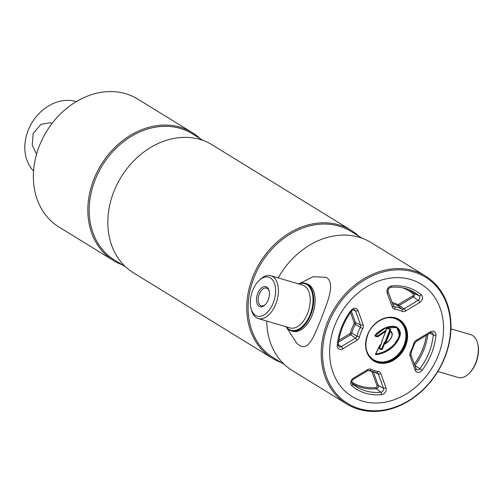 <?xml version="1.0" encoding="UTF-8"?>
<svg xmlns="http://www.w3.org/2000/svg" width="503" height="503" viewBox="0 0 503 503"><rect width="100%" height="100%" fill="white"/><g stroke="black" fill="none" stroke-linecap="round" stroke-linejoin="round"><path stroke-width="0.75" d="M444.621 357.426A74.136 59.775 121.6 0 0 413.661 271.934A74.136 59.775 121.6 0 0 328.553 323.203A74.136 59.775 121.6 0 0 359.513 408.694A74.136 59.775 121.6 0 0 444.621 357.426M327.277 322.662A75.129 60.574 -58.4 0 1 425.444 276.015A75.129 60.574 -58.4 0 1 444.897 357.35A75.129 60.574 -58.4 0 1 346.73 403.997A75.129 60.574 -58.4 0 1 327.277 322.662M438.214 355.539A65.956 53.18 -58.4 0 1 352.037 396.496A65.956 53.18 -58.4 0 1 334.954 325.089A65.956 53.18 -58.4 0 1 421.137 284.132A65.956 53.18 -58.4 0 1 438.214 355.539A65.956 53.18 121.6 0 0 410.668 279.486A65.956 53.18 121.6 0 0 334.954 325.089A65.956 53.18 121.6 0 0 362.5 401.143A65.956 53.18 121.6 0 0 438.214 355.539M278.19 277.889A75.129 60.574 -58.4 0 1 370.975 242.515L425.444 276.015M284.428 364.518L273.292 357.671A74.136 59.775 -58.4 0 1 254.097 277.411A74.136 59.775 -58.4 0 1 350.968 231.374L362.103 238.221M281.152 362.506A75.129 60.574 -58.4 0 1 272.274 358.211A75.129 60.574 -58.4 0 1 252.82 276.876A75.129 60.574 -58.4 0 1 350.987 230.223A75.129 60.574 -58.4 0 1 358.828 236.209M272.274 358.211L133.364 272.777A75.129 60.574 -58.4 0 1 113.911 191.442A75.129 60.574 -58.4 0 1 212.077 144.789L350.987 230.223M125.524 266.791L114.395 259.944A74.136 59.775 -58.4 0 1 95.199 179.684A74.136 59.775 -58.4 0 1 192.071 133.647L203.199 140.494M122.248 264.779A75.129 60.574 -58.4 0 1 113.376 260.485A75.129 60.574 -58.4 0 1 93.923 179.15A75.129 60.574 -58.4 0 1 192.089 132.496A75.129 60.574 -58.4 0 1 199.924 138.482M192.089 132.496L137.621 99.003A75.129 60.574 121.6 0 0 39.454 145.65A75.129 60.574 121.6 0 0 58.908 226.985L113.376 260.485M346.73 403.997L292.262 370.504A75.129 60.574 -58.4 0 1 266.728 321.04M259.171 306.283A10.431 6.023 106.4 0 1 257.725 293.438A10.431 6.023 106.4 0 1 266.785 287.05A10.431 6.023 106.4 0 1 269.155 290.809A10.431 6.023 106.4 0 1 264.987 304.937A10.431 6.023 106.4 0 1 259.171 306.283M269.256 291.306A9.236 5.338 -73.6 0 0 267.282 288.42A9.236 5.338 -73.6 0 0 266.521 288.081A9.236 5.338 -73.6 0 0 259.007 294.745A9.236 5.338 -73.6 0 0 260.535 305.459A9.236 5.338 -73.6 0 0 261.296 305.805A9.236 5.338 -73.6 0 0 265.345 304.579M255.555 315.419A20.334 11.751 -73.6 0 0 273.223 302.963A20.334 11.751 -73.6 0 0 270.4 277.914A20.334 11.751 -73.6 0 0 259.058 280.542A20.334 11.751 -73.6 0 0 250.934 308.088A20.334 11.751 -73.6 0 0 255.555 315.419M250.934 308.088L251.318 309.659A22.314 12.896 -73.6 0 0 256.379 317.707A22.314 12.896 -73.6 0 0 258.221 318.531A22.314 12.896 -73.6 0 0 276.373 302.422A22.314 12.896 -73.6 0 0 272.676 276.543A22.314 12.896 -73.6 0 0 270.84 275.719A22.314 12.896 -73.6 0 0 260.227 279.429L259.058 280.542M286.27 326.799A24.301 14.04 -73.6 0 0 289.043 329.377A24.301 14.04 -73.6 0 0 310.156 314.494A24.301 14.04 -73.6 0 0 306.786 284.56A24.301 14.04 -73.6 0 0 298.895 283.994M286 326.717A24.792 14.329 -73.6 0 0 289.25 329.949A24.792 14.329 -73.6 0 0 291.287 330.867A24.792 14.329 -73.6 0 0 311.458 312.967A24.792 14.329 -73.6 0 0 307.358 284.214A24.792 14.329 -73.6 0 0 305.315 283.302A24.792 14.329 -73.6 0 0 298.625 283.912M450.946 328.83L470.758 334.671A22.314 12.896 106.4 0 1 472.594 335.495A22.314 12.896 106.4 0 1 477.661 343.543L477.85 344.329A21.321 12.324 106.4 0 1 469.33 373.213L468.746 373.773A22.314 12.896 106.4 0 1 458.132 377.476L437.836 371.491M477.661 343.543A22.314 12.896 106.4 0 1 468.746 373.773M292.004 331.043A24.792 14.329 -73.6 0 0 312.659 313.985A24.792 14.329 -73.6 0 0 308.767 284.629A24.792 14.329 -73.6 0 0 306.013 283.541M286.584 327.528L296.871 343.386L299.392 345.366C308.924 351.308 314.212 335.583 321.178 318.82C327.503 302.014 335.809 283.308 326.309 277.379L313.206 276.675L299.549 283.547M382.054 349.459A53.06 42.78 121.6 0 0 382.393 349.057M76.286 101.612A41.655 33.588 121.6 0 0 28.181 130.327A41.655 33.588 121.6 0 0 33.569 171.07M36.524 154.327L32.217 144.996L33.179 133.402L40.906 124.386L50.287 122.713L51.998 123.499M375.024 335.35L377.357 336.067L385.587 330.578L386.43 328.459L387.172 328.013L386.549 328.465L385.738 331.414L385.443 331.031L377.64 336.381L377.954 336.652A0.497 0.402 -58.4 0 1 377.495 336.815L375.106 336.117A0.497 0.402 -58.4 0 1 375.024 335.35C381.525 327.019 399.005 320.795 400.482 333.646C398.407 345.511 385.656 354.043 375.829 354.64A0.497 0.402 -58.4 0 1 375.54 354.011L375.603 354.037M387.172 328.013L390.586 329.163L390.309 331.571C394.987 334.476 389.177 341.839 385.078 343.474L384.971 342.744L385.518 342.411L385.757 342.744L384.971 342.744M375.59 354.074L375.741 353.892C385.179 353.219 397.345 345.177 399.652 333.778C398.451 321.367 381.576 327.327 375.15 335.419L375.037 335.734L375.037 335.363M375.093 335.463C383.984 324.517 398.395 326.296 397.074 327.522L385.656 327.887L375.037 335.734M375.609 354.011L379.966 345.121M380.658 344.781L379.293 348.114L381.689 348.875L384.292 342.574A0.497 0.402 -58.4 0 1 384.531 342.285L385.619 342.298L390.328 329.578L386.794 328.415M379.293 348.114L380.463 345.19L380.01 345.184L375.741 353.892M379.3 348.126L380.331 345.171M390.202 330.823C395.61 333.942 389.165 342.405 384.455 344.033L382.23 349.352L379.444 348.535L379.438 348.856L379.168 348.107M385.078 343.474L384.135 343.907L382.135 348.95L382.456 349.076M390.378 328.956L389.944 329.346M390.831 331.515L390.297 331.213C395.207 334.187 389.309 341.933 384.996 343.637L384.808 343.694M389.926 331.408L390.309 331.571L386.002 342.455A0.497 0.402 -58.4 0 1 385.757 342.744M386.002 342.455L385.619 342.298M381.79 341.216L381.896 341.506A0.497 0.402 -58.4 0 1 381.884 341.864M385.499 331.087L386.656 328.503L385.581 331.213M385.694 331.376L381.859 341.216L385.612 331.395L377.954 336.652M382.003 342.015L380.828 344.788L382.003 342.015L381.714 341.556A0.497 0.402 -58.4 0 1 381.727 341.197M375.54 354.011L379.897 345.115A0.497 0.402 -58.4 0 1 380.337 344.8L380.828 344.788M258.221 318.531L290.049 327.912A22.314 12.896 -73.6 0 0 308.201 311.81A22.314 12.896 -73.6 0 0 304.51 285.93A22.314 12.896 -73.6 0 0 302.674 285.107L270.84 275.719M398.653 319.795A23.804 19.189 -58.4 0 1 404.67 345.473A23.804 19.189 -58.4 0 1 373.716 360.343M366.75 350.887A23.308 18.793 121.6 0 0 384.732 361.77A23.308 18.793 121.6 0 0 404.028 345.203A23.308 18.793 121.6 0 0 387.077 317.839M404.972 345.655A23.804 19.189 121.6 0 0 398.804 319.883A23.804 19.189 121.6 0 0 367.706 334.665A23.804 19.189 121.6 0 0 373.867 360.437A23.804 19.189 121.6 0 0 404.972 345.655M405.607 345.926A24.301 19.592 -58.4 0 1 377.715 362.726A24.301 19.592 -58.4 0 1 367.567 334.702A24.301 19.592 -58.4 0 1 395.459 317.902A24.301 19.592 -58.4 0 1 405.607 345.926M356.797 336.469A2.848 2.295 121.6 0 0 356.916 336.111A34.839 28.093 -58.4 0 1 360.349 327.44A2.848 2.295 121.6 0 0 360.506 327.088A2.848 2.295 121.6 0 0 360.588 325.045L355.464 310.892A2.848 2.295 121.6 0 0 354.452 309.754C354.049 309.2 353.125 309.59 351.679 310.917L351.1 310.332A4.823 3.892 -58.4 0 1 358.004 310.496L363.128 324.649A4.823 3.892 -58.4 0 1 362.99 328.119A4.823 3.892 -58.4 0 1 362.713 328.71L355.281 324.385A35.48 28.608 121.6 0 0 351.786 333.212L356.916 336.111A1.981 0.402 -164.8 0 0 359.475 336.884A4.823 3.892 -58.4 0 1 359.274 337.494A4.823 3.892 -58.4 0 1 356.923 340.317A1.981 0.635 -121.1 0 0 355.407 338.129A2.848 2.295 121.6 0 0 356.797 336.469M363.128 324.649A1.981 0.987 160.1 0 1 360.588 325.045L355.47 322.524A0.993 0.497 -19.9 0 0 354.2 322.725L350.503 312.514M338.821 340.336L349.862 333.69A1.22 0.981 121.6 0 0 350.503 332.823L351.786 333.212A2.207 1.779 -58.4 0 1 351.691 333.489A2.207 1.779 -58.4 0 1 350.616 334.784L338.557 342.046M349.862 333.69A0.993 0.314 -121.1 0 0 350.616 334.784L355.407 338.129L341.317 346.617A1.981 0.635 58.9 0 1 342.832 348.805A4.823 3.892 -58.4 0 1 337.262 345.291A57.392 46.276 -58.4 0 1 351.1 310.332M350.503 332.823A36.468 29.407 -58.4 0 1 354.099 323.75L355.281 324.385A2.207 1.779 -58.4 0 0 355.407 324.114A2.207 1.779 -58.4 0 0 355.47 322.524L351.402 311.288M354.099 323.75A1.22 0.981 121.6 0 0 354.2 322.725M419.59 298.644A2.848 2.295 121.6 0 0 419.081 295.726A1.981 1.163 -49.8 0 0 421.2 294.727A4.823 3.892 -58.4 0 1 422.067 299.675A4.823 3.892 -58.4 0 1 419.716 302.492L405.625 310.98A4.823 3.892 -58.4 0 1 401.947 311.307A32.865 26.496 121.6 0 0 395.006 309.257A1.981 1.1 -82.8 0 0 394.585 306.817A34.839 28.093 -58.4 0 1 401.941 308.987A2.848 2.295 121.6 0 0 404.11 308.792L418.2 300.31A2.848 2.295 121.6 0 0 419.59 298.644M408.436 289.489A54.77 44.163 -58.4 0 1 414.095 293.4L419.081 295.726A55.412 44.679 121.6 0 0 410.926 290.527C404.745 287.691 398.018 286.628 390.73 287.332A1.981 1 84.2 0 0 391.535 285.974A57.392 46.276 -58.4 0 1 421.2 294.727M392.013 302.51A36.468 29.407 -58.4 0 1 397.634 304.434A1.22 0.981 121.6 0 0 398.565 304.353L412.655 295.865A1.22 0.981 121.6 0 0 413.032 293.903A0.993 0.585 130.2 0 1 414.095 293.4A2.207 1.779 -58.4 0 1 414.491 295.663A2.207 1.779 -58.4 0 1 413.409 296.959L399.325 305.44A2.207 1.779 -58.4 0 1 397.64 305.591A35.48 28.608 121.6 0 0 392.478 303.787M412.655 295.865A0.993 0.314 -121.1 0 0 413.409 296.959L418.2 300.31A1.981 0.635 58.9 0 1 419.716 302.492M412.309 347.9A32.865 26.496 121.6 0 0 413.692 343.744A1.981 0.402 15.2 0 0 414.61 343.643L416.277 341.392L430.361 332.911A1.981 0.635 -121.1 0 0 430.342 331.823A4.823 3.892 -58.4 0 1 435.912 335.338A57.392 46.276 -58.4 0 1 431.511 353.559A57.392 46.276 -58.4 0 1 422.074 370.296A4.823 3.892 -58.4 0 1 415.17 370.133L410.046 355.979A1.981 0.987 -19.9 0 0 410.913 354.69L411.209 352.232L410.454 351.918A32.865 26.496 121.6 0 0 412.309 347.9M414.812 365.455L419.917 368.693A55.412 44.679 121.6 0 0 429.034 352.534A55.412 44.679 121.6 0 0 433.278 334.941A1.981 0.616 5.2 0 0 435.912 335.338M429.958 333.149L433.278 334.941A2.848 2.295 121.6 0 0 432.134 332.659L430.361 332.911M427.883 334.401A54.77 44.163 -58.4 0 1 423.928 349.554A54.77 44.163 -58.4 0 1 414.918 365.524A2.207 1.779 -58.4 0 1 414.862 365.599M383.355 390.171A2.848 2.295 121.6 0 0 383.437 388.121A1.981 0.987 -19.9 0 0 385.971 387.725A4.823 3.892 -58.4 0 1 385.832 391.196A4.823 3.892 -58.4 0 1 381.639 394.654A57.392 46.276 -58.4 0 1 351.968 385.902A1.981 1.163 -49.8 0 0 352.251 383.776A55.412 44.679 121.6 0 0 353.131 384.493A55.412 44.679 121.6 0 0 380.878 392.208A2.848 2.295 121.6 0 0 383.355 390.171M351.716 381.997A53.783 43.365 121.6 0 0 375.955 387.549A0.993 0.497 -95.8 0 0 376.332 388.769A54.77 44.163 -58.4 0 1 351.88 383.267M375.955 387.549A1.22 0.981 121.6 0 0 377.049 385.801L371.918 371.648A1.22 0.981 121.6 0 0 371.874 371.541M377.049 385.801A0.993 0.497 160.1 0 1 378.313 385.6A2.207 1.779 -58.4 0 1 378.25 387.191A2.207 1.779 -58.4 0 1 376.332 388.769L380.878 392.208A1.981 1 84.2 0 1 381.639 394.654M370.403 370.969A36.468 29.407 -58.4 0 1 368.083 370.491M373.396 372.019L378.313 385.6L383.437 388.121L378.313 373.968A2.848 2.295 121.6 0 0 377.294 372.83A2.848 2.295 121.6 0 0 377.017 372.729M375.225 372.453L378.313 373.968A1.981 0.987 -19.9 0 0 380.846 373.572L385.971 387.725M369.24 370.447L376.917 372.723A1.981 1.1 -82.8 0 1 376.728 372.666A34.839 28.093 -58.4 0 1 369.768 370.686A34.839 28.093 -58.4 0 1 369.372 370.497A2.848 2.295 121.6 0 0 369.34 370.485L367.567 370.736A1.981 0.635 58.9 0 0 367.542 369.648A4.823 3.892 -58.4 0 1 371.227 369.321A1.981 1.169 115.9 0 1 369.372 370.497L369.309 370.472M377.294 372.83L376.917 372.723A1.981 1.1 -82.8 0 0 378.168 371.371A4.823 3.892 -58.4 0 1 380.846 373.572M371.227 369.321A32.865 26.496 121.6 0 0 378.168 371.371M353.131 384.493L352.251 383.776A1.981 1.163 -49.8 0 0 352.232 383.758M351.968 385.902A4.823 3.892 -58.4 0 1 353.458 378.137A1.981 0.635 58.9 0 1 353.477 379.218L367.567 370.736M353.458 378.137L367.542 369.648M414.315 364.097A53.783 43.365 121.6 0 0 426.418 335.287M415.849 368.598A1.981 0.987 160.1 0 1 416.038 368.844L416.49 369.504A2.848 2.295 121.6 0 0 419.917 368.693L422.074 370.296M413.692 343.744A4.823 3.892 -58.4 0 1 416.251 340.311A1.981 0.635 58.9 0 1 416.277 341.392M416.251 340.311L430.342 331.823M410.913 354.69L416.038 368.844A1.981 0.987 160.1 0 1 415.17 370.133M410.046 355.979A4.823 3.892 -58.4 0 1 410.454 351.918M413.032 293.903A53.783 43.365 121.6 0 0 402.784 287.879M397.634 304.434A0.993 0.585 -64.1 0 0 397.64 305.591L401.941 308.987A1.981 1.169 115.9 0 1 401.947 311.307M398.565 304.353A0.993 0.314 -121.1 0 0 399.325 305.44L404.11 308.792A1.981 0.635 58.9 0 1 405.625 310.98M393.176 305.73L394.585 306.817A2.848 2.295 121.6 0 1 393.642 306.428L388.065 291.614C387.807 289.458 388.7 288.03 390.73 287.332M395.006 309.257A4.823 3.892 -58.4 0 1 392.327 307.056A1.981 0.987 -19.9 0 0 393.195 305.767M392.327 307.056L387.203 292.903A1.981 0.987 -19.9 0 0 388.065 291.614M387.203 292.903A4.823 3.892 -58.4 0 1 391.535 285.974M351.679 310.917C343.939 321.285 339.456 332.596 338.236 344.851L338.808 346.598A2.848 2.295 121.6 0 0 341.317 346.617L338.274 344.486M353.181 309.766L355.464 310.892A1.981 0.987 -19.9 0 0 358.004 310.496M356.923 340.317L342.832 348.805M338.236 344.851A1.981 0.616 -174.8 0 1 337.262 345.291M362.713 328.71A32.865 26.496 121.6 0 0 359.475 336.884M375.829 354.64L375.728 354.263L385.128 351.566L393.654 345.385L399.596 336.255L396.98 327.466M380.727 344.788L379.425 348.076M381.714 349.522L379.438 348.856M390.177 329.157L386.97 328.208M389.781 331.144L385.417 342.172M385.046 341.977L389.995 329.484M292.702 331.282L291.287 330.867M306.723 283.717L305.315 283.302M373.867 360.437C366.021 354.69 363.99 346.127 367.775 334.734C372.748 321.065 389.133 313.319 398.804 319.883M411.209 352.232L414.61 343.643M352.251 383.776C351.251 382.299 351.666 380.784 353.477 379.218M379.916 345.096L375.578 353.955M380.589 344.794L380.431 345.196M390.699 331.427L392.246 334.438C391.441 340.141 386.48 342.901 385.065 343.65M381.859 341.216L385.738 331.414M380.96 344.8L382.041 342.059"/></g></svg>
